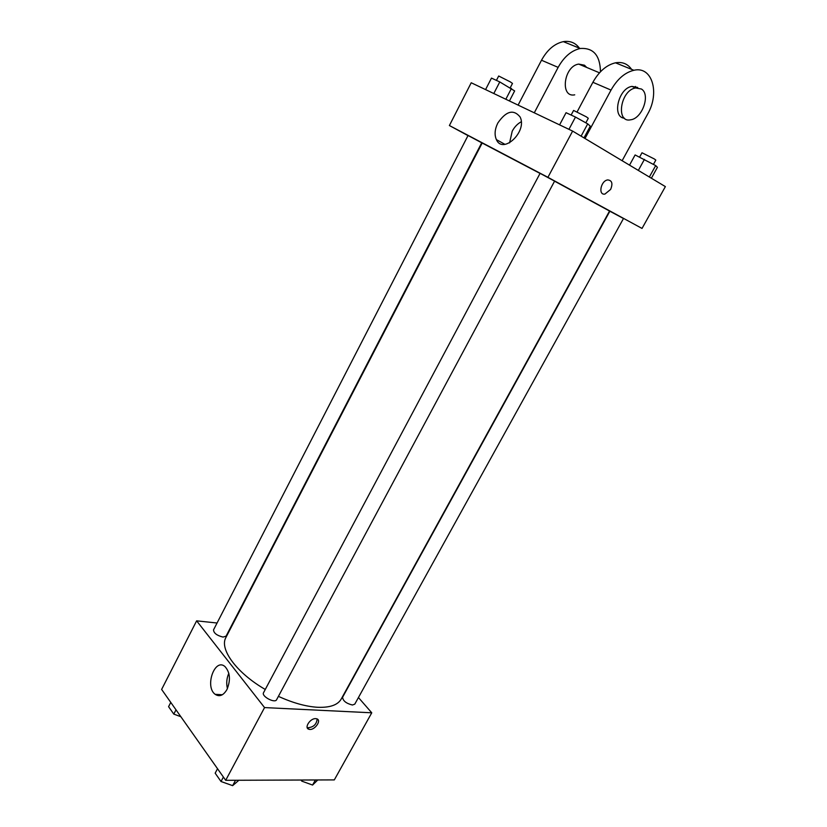 <?xml version="1.0" encoding="UTF-8"?>
<svg xmlns="http://www.w3.org/2000/svg" width="827" height="827" viewBox="0 0 827 827"><rect width="100%" height="100%" fill="white"/><g stroke="black" fill="none" stroke-linecap="round" stroke-linejoin="round"><path stroke-width="1.24" d="M358.442 697.533L371.757 712.802L334.315 779.902L225.699 780.306L161.627 689.439L196.63 620.839L217.056 623.01M278.41 696.355C292.913 702.96 306.052 706.609 317.826 707.292C330.014 707.736 337.819 704.976 341.241 699.022L609.54 211.03L554.566 181.175M540.041 173.422L482.182 143.03L225.926 637.452C219.124 648.906 236.398 672.816 265.271 689.47M371.757 712.802L264.557 707.581L196.63 620.839M223.042 637.079L226.06 636.159L481.717 142.802L468.051 135.504L213.521 629.885C213.748 633.162 216.922 635.56 223.042 637.079M352.416 705.007L354.773 704.159L623.486 218.514L609.85 211.236L342.595 697.244C342.936 700.872 346.203 703.467 352.416 705.007M276.611 699.704C274.936 703.632 261.208 696.293 263.534 692.716L540.072 173.36L554.597 181.123L276.611 699.704M264.557 707.581L225.699 780.306M226.949 689.542C223.404 695.497 219.475 697.099 215.185 694.339C204.445 686.73 214.803 657.444 225.016 666.603C230.144 672.454 230.795 680.104 226.949 689.542M315.759 718.642L316.586 718.766C322.303 720.038 314.291 731.078 308.967 729.269C303.778 728.153 310.166 718.115 315.759 718.642M317.154 718.983C316.586 724.4 313.454 727.315 307.737 727.739L307.179 727.522M227.415 688.581C226.174 683.35 226.639 678.243 228.821 673.25M572.625 131.09L665.373 186.602L642.031 228.428L547.919 177.319L449.392 125.539L467.999 135.618L449.392 125.539L471.225 82.762L572.625 131.09L547.919 177.319L449.392 125.539M238.879 780.264L232.645 785.65L221.016 781.505L215.175 773.173L217.532 768.728M235.53 780.274L232.645 785.65M223.393 777.039L221.016 781.505M180.855 716.709L173.804 714.114L168.584 706.672L170.775 702.412M176.006 709.835L173.804 714.114M317.775 779.964L312.575 785.05L301.803 781.143L300.956 780.026M315.387 779.975L312.575 785.05M302.424 780.026L301.803 781.143M583.986 137.892L590.292 126.159L587.708 123.864L575.489 117.072L566.061 112.699L559.59 124.877M587.708 123.864L581.102 136.166M575.489 117.072L568.945 129.332M571.126 115.046L573.587 110.436L586.415 116.876L588.286 118.282L585.847 122.83M509.432 100.966L514.652 90.918L499.777 81.945L491.476 78.1L485.573 89.595M511.458 88.406L505.835 99.25M499.777 81.945L493.802 93.523M496.427 80.395L498.681 76.001L510.404 81.935L512.482 83.434L510.249 87.745M651.376 178.219L657.424 167.312L655.687 165.586L635.115 154.949L629.523 165.142M655.687 165.586L649.35 177.009M644.44 159.353L638.341 170.424M639.633 157.078L642 152.768L654.322 158.96L655.821 160.087L653.454 164.356M610.626 189.424C612.993 183.542 612.032 180.379 607.742 179.924C600.795 180.617 597.9 195.41 604.919 194.076L610.626 189.424L604.93 194.087C597.9 195.41 600.795 180.617 607.742 179.924C612.032 180.379 613.003 183.542 610.626 189.424M642.031 228.428L547.919 177.319M497.813 123.037C506.103 111.014 513.526 108.988 520.09 116.958C527.636 131.483 502.847 154.804 496.386 139.618C494.298 134.811 494.773 129.291 497.813 123.037M521.248 121.776C517.537 123.761 514.528 126.903 512.213 131.204L509.587 142.854M577.132 111.841L592.887 82.297L611.029 90.081C617.262 79.082 624.881 72.487 633.875 70.285C652.276 65.788 660.049 92.903 647.572 114.209L622.131 160.717M635.301 88.024L635.425 86.453M631.57 69.344C627.703 63.813 622.338 61.643 615.474 62.811C606.532 64.951 598.996 71.442 592.887 82.297M574.734 94.836C559.796 98.031 563.673 66.067 578.704 64.093L584.472 65.209L586.705 67.442M518.105 105.101L541.499 60.237L558.142 67.38L534.283 112.813M558.142 67.38C564.014 56.815 571.374 50.519 580.213 48.493C593.362 47.594 600.102 55.347 600.464 71.773M624.468 118.22C611.68 117.444 618.317 88.241 631.911 86.401L637.71 87.466M585.009 138.502L611.029 90.081M641.421 89.016C650.746 94.495 642.238 118.54 630.691 119.791C615.495 123.326 620.353 90.226 635.622 87.951L641.421 89.016M541.499 60.237C547.257 49.806 554.535 43.604 563.321 41.639C570.082 40.595 575.447 42.766 579.427 48.173M307.737 727.739L308.967 729.269M222.36 694.742L215.185 694.339M496.386 139.618L504.956 144.353M599.492 72.807L578.704 64.093M635.622 87.951L631.911 86.401M615.474 62.811L633.875 70.285M563.321 41.639L580.213 48.493"/></g></svg>
